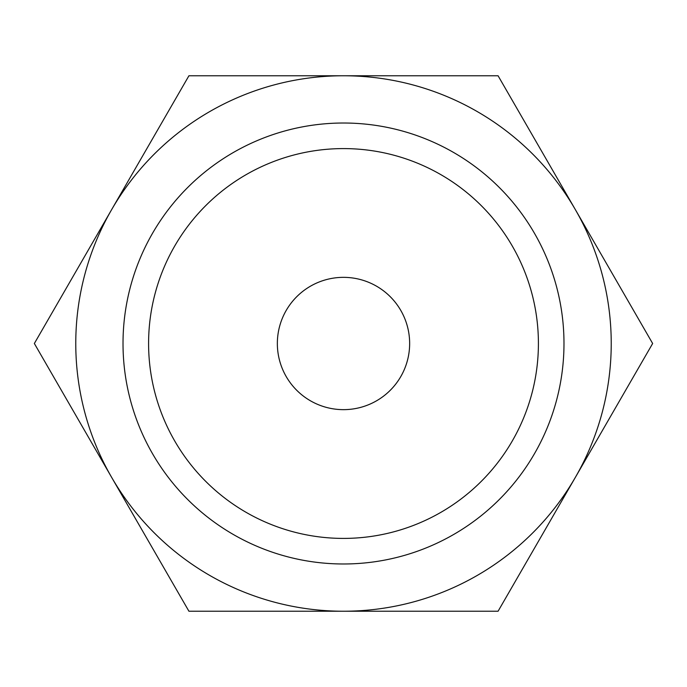 <?xml version="1.0" encoding="UTF-8"?>
<svg xmlns="http://www.w3.org/2000/svg" width="687" height="687" viewBox="0 0 687 687"><rect width="100%" height="100%" fill="white"/><g stroke="black" fill="none" stroke-linecap="round" stroke-linejoin="round"><path stroke-width="1.03" d="M652.65 343.5L498.075 75.768L343.5 75.768A267.732 267.732 0 0 0 111.638 477.362A267.732 267.732 0 0 0 343.5 611.232L498.075 611.232L575.362 477.362A267.732 267.732 0 0 0 343.5 75.768L188.925 75.768L34.35 343.5L188.925 611.232L343.5 611.232A267.732 267.732 0 0 0 575.362 477.362L652.65 343.5M538.41 343.5A194.91 194.91 0 0 1 343.5 538.41A194.91 194.91 0 0 1 148.59 343.5A194.91 194.91 0 0 1 343.5 148.59A194.91 194.91 0 0 1 538.41 343.5M563.984 343.5A220.484 220.484 0 0 1 343.5 563.984A220.484 220.484 0 0 1 123.016 343.5A220.484 220.484 0 0 1 343.5 123.016A220.484 220.484 0 0 1 563.984 343.5M277.35 343.5A66.15 66.15 0 0 1 343.5 277.35A66.15 66.15 0 0 1 409.65 343.5A66.15 66.15 0 0 1 343.5 409.65A66.15 66.15 0 0 1 277.35 343.5"/></g></svg>
